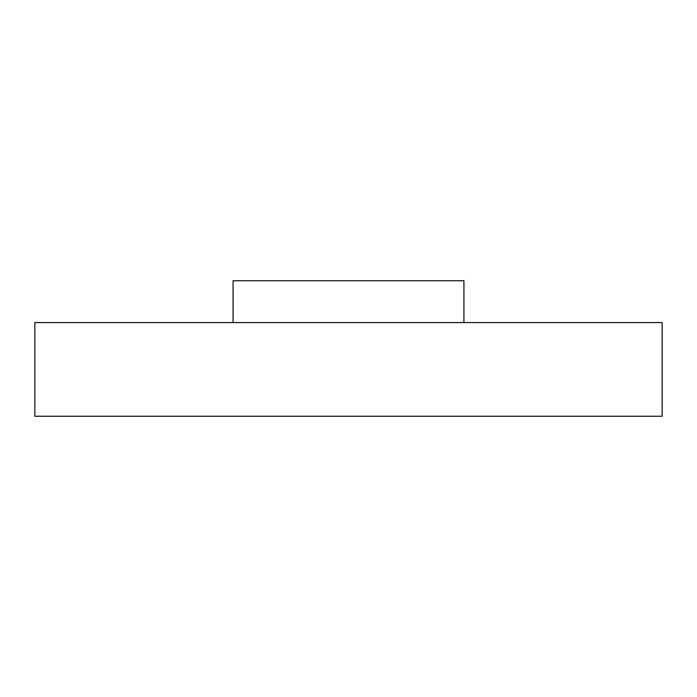 <?xml version="1.0" encoding="UTF-8"?>
<svg xmlns="http://www.w3.org/2000/svg" width="697" height="697" viewBox="0 0 697 697"><rect width="100%" height="100%" fill="white"/><g stroke="black" fill="none" stroke-linecap="round" stroke-linejoin="round"><path stroke-width="1.05" d="M34.85 322.572L662.15 322.572L662.15 416.248L34.85 416.248L34.85 322.572M233.077 322.572L233.077 280.752L463.923 280.752L463.923 322.572"/></g></svg>
